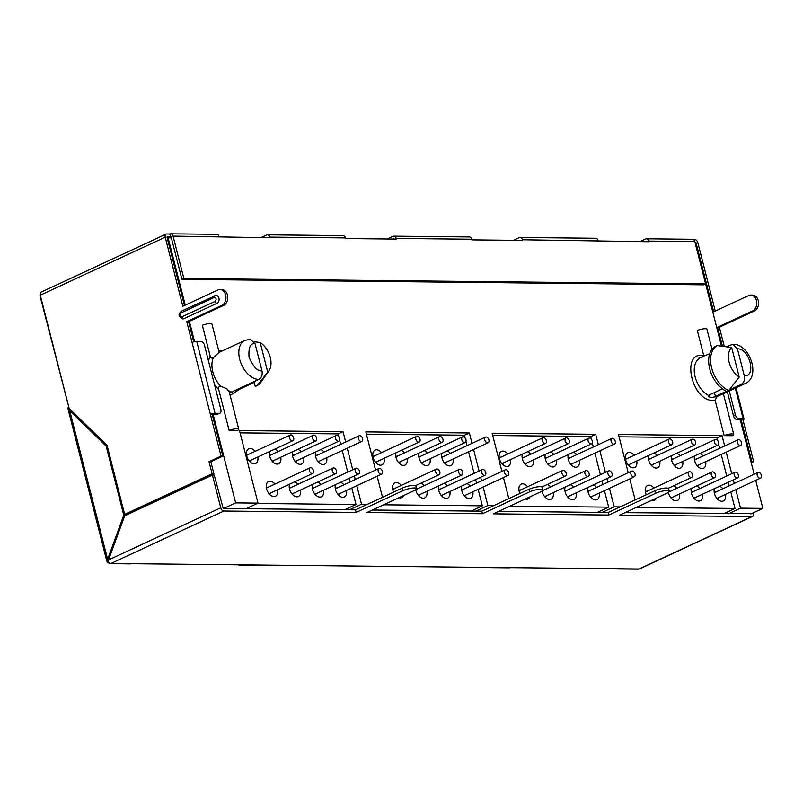 <?xml version="1.0" encoding="UTF-8"?>
<svg xmlns="http://www.w3.org/2000/svg" width="803" height="803" viewBox="0 0 803 803"><rect width="100%" height="100%" fill="white"/><g stroke="black" fill="none" stroke-linecap="round" stroke-linejoin="round"><path stroke-width="1.2" d="M218.667 350.439L222.301 350.881M240.127 388.933L230.12 395.367M258.807 379.417A21.069 13.199 65.1 0 1 240.599 362.253A21.069 13.199 65.1 0 1 244.855 340.402L250.365 339.237L255.093 343.804L261.969 370.765C262.681 374.8 261.627 377.681 258.807 379.417L233.091 391.362L231.937 392.737M229.507 392.958A2.72 1.967 97.7 0 1 230.612 391.824A21.069 13.199 -114.9 0 0 231.896 391.914A21.069 13.199 -114.9 0 0 232.137 391.914L232.137 391.914C232.047 394.263 233.573 393.811 236.714 390.559L254.22 382.389L255.274 386.514L257.191 385.621L267.73 372.13L260.192 342.56L254.23 341.717M724.135 435.627A6.253 1.395 165.7 0 1 730.298 434.011A6.253 1.395 165.7 0 1 733.741 434.393A6.253 1.395 165.7 0 1 732.386 435.718L724.135 435.627L715.112 400.225L711.94 400.366C691.393 399.703 681.386 352.085 702.525 355.528L703.769 355.719L697.325 330.455A6.253 1.395 -14.3 0 1 703.488 328.839A6.253 1.395 -14.3 0 1 706.931 329.22L712.04 349.275M722.419 388.843L709.601 394.795L708.597 396.752L712.442 397.696L726.434 391.292M702.013 357.275L698.771 358.208L709.722 353.691M715.112 400.225L717.019 396.562A21.069 13.199 -114.9 0 1 714.228 396.963A21.069 13.199 -114.9 0 1 713.987 396.953M228.885 391.462L226.938 388.813L220.705 386.193A21.069 13.199 -114.9 0 1 213.417 357.626L218.958 352.507M229.146 430.458L237.387 430.538A6.253 1.395 165.7 0 0 238.752 429.224A6.253 1.395 165.7 0 0 237.106 428.712A6.253 1.395 165.7 0 0 229.146 430.458L218.747 389.666C218.145 387.518 218.797 386.363 220.705 386.193M729.054 390.077L741.139 384.466A21.069 13.199 65.1 0 0 744.943 383.673C761.304 377.259 749.811 343.343 732.697 344.276L726.474 346.745M744.943 383.673L717.019 396.562M739.212 377.059L731.674 347.488A17.646 11.061 65.1 0 0 729.134 362.203A17.646 11.061 65.1 0 0 739.212 377.059L728.682 390.549L726.755 391.442A25.154 15.759 -114.9 0 1 709.722 368.848A25.154 15.759 -114.9 0 1 715.302 346.494L717.22 345.601A25.154 15.759 65.1 0 0 711.649 367.955A25.154 15.759 65.1 0 0 728.682 390.549M731.674 347.488L717.22 345.601M737.435 348.843L744.301 375.814C756.767 376.778 749.47 348.141 737.435 348.843L732.697 344.286M744.301 375.814C745.013 379.839 743.959 382.73 741.139 384.466M213.417 357.626C211.721 358.6 210.627 358.028 210.145 355.93L202.336 325.285A6.253 1.395 -14.3 0 1 208.489 323.659A6.253 1.395 -14.3 0 1 211.942 324.051L219.149 352.336M218.747 389.666L214.542 384.717M208.449 360.818L210.145 355.93M257.191 385.621A25.154 15.759 65.1 0 0 260.875 382.268L268.945 370.745A17.646 11.061 65.1 0 0 260.192 342.56M267.73 372.13A17.646 11.061 65.1 0 0 268.945 370.745M338.033 433.971L343.042 431.653L345.691 442.021M245.989 508.7L258.004 503.12L239.505 430.569L343.042 431.653M464.365 435.296L469.374 432.968L472.013 443.336M375.563 470.076L365.827 431.884L469.374 432.968M590.687 436.611L595.696 434.293L598.335 444.661M501.895 471.391L492.159 433.208L595.696 434.293M717.009 437.936L722.017 435.607L724.667 445.976M628.217 472.716L618.481 434.523L722.017 435.607M347.257 448.184L352.758 469.765M354.334 475.928L355.247 479.511M356.813 485.674L361.541 504.204L349.526 509.785M382.509 497.298L377.139 476.239M473.589 449.509L479.08 471.08M480.656 477.243L481.569 480.836M483.145 486.999L487.863 505.529L475.848 511.099M508.831 498.623L503.461 477.564M599.911 450.824L605.412 472.405M606.978 478.568L607.891 482.151M609.467 488.324L614.185 506.844L602.18 512.424M635.153 499.938L629.793 478.879M726.233 452.149L731.734 473.72M733.31 479.883L734.223 483.476M735.789 489.639L740.517 508.169L728.502 513.749M213.056 414.187L235.66 502.889L223.656 508.47M171.35 237.869L168.108 237.829L185.252 305.13M189.378 321.31L194.567 341.656M168.108 237.829L167.295 238.21M721.485 346.113L695.268 243.339M235.66 502.889L258.004 503.12M740.517 508.169L762.85 508.399L750.835 513.98M614.185 506.844L620.157 506.904M487.863 505.529L493.835 505.589M361.541 504.204L367.503 504.264M762.85 508.399L755.713 480.395M754.137 474.222L740.236 419.688M381.054 474.272A3.132 1.957 65.1 0 0 381.626 474.161A3.132 1.957 65.1 0 0 382.258 470.919A3.132 1.957 65.1 0 0 379.548 468.37A3.132 1.957 65.1 0 0 378.986 468.49A3.132 1.957 65.1 0 0 378.354 471.732A3.132 1.957 65.1 0 0 381.054 474.272M361.26 441.54A3.132 1.957 65.1 0 0 361.822 441.419A3.132 1.957 65.1 0 0 362.454 438.177A3.132 1.957 65.1 0 0 359.754 435.627A3.132 1.957 65.1 0 0 359.192 435.748A3.132 1.957 65.1 0 0 358.56 438.99A3.132 1.957 65.1 0 0 361.26 441.54M358.088 474.031A3.132 1.957 65.1 0 0 358.65 473.921A3.132 1.957 65.1 0 0 359.282 470.678A3.132 1.957 65.1 0 0 356.582 468.129A3.132 1.957 65.1 0 0 356.02 468.249A3.132 1.957 65.1 0 0 355.388 471.491A3.132 1.957 65.1 0 0 358.088 474.031M338.294 441.299A3.132 1.957 65.1 0 0 338.856 441.178A3.132 1.957 65.1 0 0 339.488 437.936A3.132 1.957 65.1 0 0 336.788 435.387A3.132 1.957 65.1 0 0 336.226 435.507A3.132 1.957 65.1 0 0 335.594 438.749A3.132 1.957 65.1 0 0 338.294 441.299M335.122 473.8A3.132 1.957 65.1 0 0 335.684 473.68A3.132 1.957 65.1 0 0 336.316 470.438A3.132 1.957 65.1 0 0 333.616 467.888A3.132 1.957 65.1 0 0 333.054 468.008A3.132 1.957 65.1 0 0 332.422 471.251A3.132 1.957 65.1 0 0 335.122 473.8M315.328 441.058A3.132 1.957 65.1 0 0 315.89 440.937A3.132 1.957 65.1 0 0 316.523 437.695A3.132 1.957 65.1 0 0 313.822 435.146A3.132 1.957 65.1 0 0 313.25 435.266A3.132 1.957 65.1 0 0 312.618 438.508A3.132 1.957 65.1 0 0 315.328 441.058M312.156 473.559A3.132 1.957 65.1 0 0 312.718 473.439A3.132 1.957 65.1 0 0 313.351 470.197A3.132 1.957 65.1 0 0 310.651 467.647A3.132 1.957 65.1 0 0 310.088 467.768A3.132 1.957 65.1 0 0 309.456 471.01A3.132 1.957 65.1 0 0 312.156 473.559M292.352 440.817A3.132 1.957 65.1 0 0 292.914 440.696A3.132 1.957 65.1 0 0 293.547 437.454A3.132 1.957 65.1 0 0 290.847 434.915A3.132 1.957 65.1 0 0 290.284 435.025A3.132 1.957 65.1 0 0 289.652 438.267A3.132 1.957 65.1 0 0 292.352 440.817M277.597 489.75A8.16 5.109 -114.9 0 1 273.964 496.605A8.16 5.109 -114.9 0 1 270.32 495.029A8.16 5.109 -114.9 0 1 266.225 486.227A8.16 5.109 -114.9 0 1 270.039 481.198A8.16 5.109 -114.9 0 1 274.967 484.079M270.711 492.952A3.403 2.128 -114.9 0 1 269.457 493.674A3.403 2.128 -114.9 0 1 268.925 493.584M266.435 488.234A3.403 2.128 -114.9 0 1 267.821 487.25A3.403 2.128 -114.9 0 1 268.072 487.27M300.563 489.991A8.16 5.109 -114.9 0 1 298.937 496.224A8.16 5.109 -114.9 0 1 293.286 495.27A8.16 5.109 -114.9 0 1 289.542 489.087A8.16 5.109 -114.9 0 1 289.2 486.467A8.16 5.109 -114.9 0 1 289.532 484.209M293.677 493.183A3.403 2.128 -114.9 0 1 291.89 493.825M323.529 490.231A8.16 5.109 -114.9 0 1 321.913 496.465A8.16 5.109 -114.9 0 1 316.252 495.511A8.16 5.109 -114.9 0 1 312.508 489.328A8.16 5.109 -114.9 0 1 312.166 486.708A8.16 5.109 -114.9 0 1 312.497 484.45M316.643 493.423A3.403 2.128 -114.9 0 1 314.856 494.066M346.505 490.472A8.16 5.109 -114.9 0 1 342.871 497.328A8.16 5.109 -114.9 0 1 339.217 495.752A8.16 5.109 -114.9 0 1 335.132 486.949A8.16 5.109 -114.9 0 1 335.463 484.691M339.619 493.664A3.403 2.128 -114.9 0 1 338.354 494.397A3.403 2.128 -114.9 0 1 337.822 494.307M335.343 488.947A3.403 2.128 -114.9 0 1 336.718 487.973A3.403 2.128 -114.9 0 1 336.979 487.993M326.701 457.73A8.16 5.109 -114.9 0 1 323.067 464.586A8.16 5.109 -114.9 0 1 319.423 463.01A8.16 5.109 -114.9 0 1 315.338 454.217A8.16 5.109 -114.9 0 1 315.669 451.948M319.815 460.932A3.403 2.128 -114.9 0 1 318.56 461.655A3.403 2.128 -114.9 0 1 318.028 461.564M315.539 456.214A3.403 2.128 -114.9 0 1 316.924 455.231A3.403 2.128 -114.9 0 1 317.185 455.261M303.735 457.489A8.16 5.109 -114.9 0 1 302.109 463.722A8.16 5.109 -114.9 0 1 296.458 462.769A8.16 5.109 -114.9 0 1 292.714 456.586A8.16 5.109 -114.9 0 1 292.362 453.976A8.16 5.109 -114.9 0 1 292.693 451.708M296.849 460.691A3.403 2.128 -114.9 0 1 295.062 461.323M280.769 457.248A8.16 5.109 -114.9 0 1 277.135 464.104A8.16 5.109 -114.9 0 1 273.482 462.528A8.16 5.109 -114.9 0 1 269.396 453.735A8.16 5.109 -114.9 0 1 269.728 451.467M273.883 460.45A3.403 2.128 -114.9 0 1 272.618 461.173A3.403 2.128 -114.9 0 1 272.087 461.083M269.607 455.733A3.403 2.128 -114.9 0 1 270.982 454.749A3.403 2.128 -114.9 0 1 271.243 454.779M257.803 457.007A8.16 5.109 -114.9 0 1 254.16 463.863A8.16 5.109 -114.9 0 1 250.516 462.297A8.16 5.109 -114.9 0 1 246.431 453.494A8.16 5.109 -114.9 0 1 250.235 448.455A8.16 5.109 -114.9 0 1 255.163 451.336M250.907 460.209A3.403 2.128 -114.9 0 1 249.653 460.932A3.403 2.128 -114.9 0 1 249.121 460.842M246.631 455.492A3.403 2.128 -114.9 0 1 248.017 454.518A3.403 2.128 -114.9 0 1 248.278 454.538M267.881 487.511A3.132 1.957 65.1 0 0 267.319 487.622A3.132 1.957 65.1 0 0 266.526 488.656M268.654 493.243A3.132 1.957 65.1 0 0 269.386 493.413A3.132 1.957 65.1 0 0 269.949 493.303L312.718 473.439M290.847 487.752A3.132 1.957 65.1 0 0 290.284 487.863A3.132 1.957 65.1 0 0 289.492 488.886M291.63 493.484A3.132 1.957 65.1 0 0 292.352 493.654A3.132 1.957 65.1 0 0 292.924 493.534L335.684 473.68M313.822 487.993A3.132 1.957 65.1 0 0 313.25 488.104A3.132 1.957 65.1 0 0 312.457 489.127M314.595 493.725A3.132 1.957 65.1 0 0 315.328 493.895A3.132 1.957 65.1 0 0 315.89 493.775L358.65 473.921M336.788 488.224A3.132 1.957 65.1 0 0 336.226 488.344A3.132 1.957 65.1 0 0 335.433 489.368M337.561 493.965A3.132 1.957 65.1 0 0 338.294 494.136A3.132 1.957 65.1 0 0 338.856 494.016L381.626 474.161M316.984 455.492A3.132 1.957 65.1 0 0 316.422 455.612A3.132 1.957 65.1 0 0 315.629 456.636M317.767 461.223A3.132 1.957 65.1 0 0 318.49 461.394A3.132 1.957 65.1 0 0 319.062 461.283L361.822 441.419M294.018 455.251A3.132 1.957 65.1 0 0 293.456 455.371A3.132 1.957 65.1 0 0 292.663 456.395M294.791 460.982A3.132 1.957 65.1 0 0 295.524 461.153A3.132 1.957 65.1 0 0 296.086 461.042L338.856 441.178M271.053 455.01A3.132 1.957 65.1 0 0 270.491 455.13A3.132 1.957 65.1 0 0 269.698 456.154M271.826 460.741A3.132 1.957 65.1 0 0 272.558 460.922A3.132 1.957 65.1 0 0 273.12 460.802L315.89 440.937M248.087 454.769A3.132 1.957 65.1 0 0 247.515 454.889A3.132 1.957 65.1 0 0 246.732 455.913M248.86 460.5A3.132 1.957 65.1 0 0 249.592 460.681A3.132 1.957 65.1 0 0 250.155 460.561L292.914 440.696M292.573 455.974A3.403 2.128 -114.9 0 1 294.209 455.02M312.367 488.706A3.403 2.128 -114.9 0 1 314.013 487.752M289.401 488.475A3.403 2.128 -114.9 0 1 291.047 487.511M338.685 436.501L338.013 433.881L240.087 432.857M274.907 449.068A8.16 5.109 -114.9 0 1 278.129 451.577M297.873 449.299A8.16 5.109 -114.9 0 1 301.105 451.818M320.849 449.539A8.16 5.109 -114.9 0 1 324.071 452.059M340.643 482.282A8.16 5.109 -114.9 0 1 343.865 484.791M317.677 482.041A8.16 5.109 -114.9 0 1 320.899 484.56M294.711 481.8A8.16 5.109 -114.9 0 1 297.933 484.319M257.241 503.471L356.02 504.505L351.814 488.003M350.238 481.84L349.325 478.247M347.749 472.084L342.249 450.513M340.683 444.34L339.629 440.215M344.758 509.734L356.02 504.505M403.628 495.511A8.16 5.109 -114.9 0 1 400.285 497.93A8.16 5.109 -114.9 0 1 398.94 497.689M393.59 492.159A8.16 5.109 -114.9 0 1 392.557 487.551A8.16 5.109 -114.9 0 1 396.361 482.513A8.16 5.109 -114.9 0 1 401.289 485.393M392.757 489.549A3.403 2.128 -114.9 0 1 394.143 488.575A3.403 2.128 -114.9 0 1 394.403 488.595M426.895 491.306A8.16 5.109 -114.9 0 1 425.269 497.539A8.16 5.109 -114.9 0 1 419.608 496.595A8.16 5.109 -114.9 0 1 415.864 490.402A8.16 5.109 -114.9 0 1 415.723 489.75M419.999 494.507A3.403 2.128 -114.9 0 1 418.212 495.14M449.861 491.546A8.16 5.109 -114.9 0 1 448.235 497.78A8.16 5.109 -114.9 0 1 442.573 496.836A8.16 5.109 -114.9 0 1 438.839 490.643A8.16 5.109 -114.9 0 1 438.488 488.033A8.16 5.109 -114.9 0 1 438.819 485.765M442.975 494.748A3.403 2.128 -114.9 0 1 441.178 495.381M472.826 491.787A8.16 5.109 -114.9 0 1 469.193 498.643A8.16 5.109 -114.9 0 1 465.549 497.067A8.16 5.109 -114.9 0 1 461.454 488.274A8.16 5.109 -114.9 0 1 461.785 486.006M465.941 494.989A3.403 2.128 -114.9 0 1 464.686 495.712A3.403 2.128 -114.9 0 1 464.154 495.622M461.665 490.272A3.403 2.128 -114.9 0 1 463.05 489.288A3.403 2.128 -114.9 0 1 463.301 489.318M453.033 459.055A8.16 5.109 -114.9 0 1 449.399 465.911A8.16 5.109 -114.9 0 1 445.745 464.335A8.16 5.109 -114.9 0 1 441.66 455.532A8.16 5.109 -114.9 0 1 441.991 453.273M446.137 462.247A3.403 2.128 -114.9 0 1 444.882 462.98A3.403 2.128 -114.9 0 1 444.35 462.889M441.861 457.529A3.403 2.128 -114.9 0 1 443.246 456.556A3.403 2.128 -114.9 0 1 443.507 456.576M430.057 458.814A8.16 5.109 -114.9 0 1 428.431 465.047A8.16 5.109 -114.9 0 1 422.779 464.094A8.16 5.109 -114.9 0 1 419.036 457.911A8.16 5.109 -114.9 0 1 418.694 455.291A8.16 5.109 -114.9 0 1 419.025 453.033M423.171 462.006A3.403 2.128 -114.9 0 1 421.384 462.648M407.091 458.573A8.16 5.109 -114.9 0 1 403.457 465.429A8.16 5.109 -114.9 0 1 399.814 463.853A8.16 5.109 -114.9 0 1 395.728 455.05A8.16 5.109 -114.9 0 1 396.05 452.792M400.205 461.765A3.403 2.128 -114.9 0 1 398.95 462.498A3.403 2.128 -114.9 0 1 398.418 462.408M395.929 457.058A3.403 2.128 -114.9 0 1 397.314 456.074A3.403 2.128 -114.9 0 1 397.565 456.094M384.125 458.332A8.16 5.109 -114.9 0 1 380.492 465.188A8.16 5.109 -114.9 0 1 376.838 463.612A8.16 5.109 -114.9 0 1 372.753 454.809A8.16 5.109 -114.9 0 1 376.557 449.78A8.16 5.109 -114.9 0 1 381.485 452.661M377.239 461.524A3.403 2.128 -114.9 0 1 375.985 462.257A3.403 2.128 -114.9 0 1 375.443 462.167M372.963 456.817A3.403 2.128 -114.9 0 1 374.349 455.833A3.403 2.128 -114.9 0 1 374.599 455.853M394.203 488.826A3.132 1.957 65.1 0 0 393.641 488.947A3.132 1.957 65.1 0 0 392.848 489.971M417.179 489.067A3.132 1.957 65.1 0 0 416.616 489.188A3.132 1.957 65.1 0 0 415.824 490.211M417.951 494.799A3.132 1.957 65.1 0 0 418.684 494.979A3.132 1.957 65.1 0 0 419.246 494.859L462.016 474.995A3.132 1.957 65.1 0 0 462.638 471.752A3.132 1.957 65.1 0 0 459.938 469.213A3.132 1.957 65.1 0 0 459.376 469.323A3.132 1.957 65.1 0 0 458.744 472.565A3.132 1.957 65.1 0 0 461.444 475.115A3.132 1.957 65.1 0 0 462.016 474.995M440.144 489.308A3.132 1.957 65.1 0 0 439.582 489.428A3.132 1.957 65.1 0 0 438.789 490.452M440.917 495.039A3.132 1.957 65.1 0 0 441.65 495.22A3.132 1.957 65.1 0 0 442.212 495.1L484.982 475.235A3.132 1.957 65.1 0 0 485.614 471.993A3.132 1.957 65.1 0 0 482.914 469.454A3.132 1.957 65.1 0 0 482.342 469.564A3.132 1.957 65.1 0 0 481.71 472.806A3.132 1.957 65.1 0 0 484.42 475.356A3.132 1.957 65.1 0 0 484.982 475.235M463.11 489.549A3.132 1.957 65.1 0 0 462.548 489.669A3.132 1.957 65.1 0 0 461.755 490.693M463.893 495.28A3.132 1.957 65.1 0 0 464.616 495.461A3.132 1.957 65.1 0 0 465.178 495.341L507.948 475.476A3.132 1.957 65.1 0 0 508.58 472.234A3.132 1.957 65.1 0 0 505.88 469.685A3.132 1.957 65.1 0 0 505.318 469.805A3.132 1.957 65.1 0 0 504.685 473.047A3.132 1.957 65.1 0 0 507.386 475.597A3.132 1.957 65.1 0 0 507.948 475.476M443.316 456.807A3.132 1.957 65.1 0 0 442.754 456.927A3.132 1.957 65.1 0 0 441.961 457.951M444.089 462.548A3.132 1.957 65.1 0 0 444.822 462.719A3.132 1.957 65.1 0 0 445.384 462.598L488.154 442.744A3.132 1.957 65.1 0 0 488.786 439.502A3.132 1.957 65.1 0 0 486.076 436.952A3.132 1.957 65.1 0 0 485.514 437.073A3.132 1.957 65.1 0 0 484.882 440.315A3.132 1.957 65.1 0 0 487.582 442.854A3.132 1.957 65.1 0 0 488.154 442.744M420.35 456.576A3.132 1.957 65.1 0 0 419.778 456.686A3.132 1.957 65.1 0 0 418.985 457.71M421.123 462.307A3.132 1.957 65.1 0 0 421.856 462.478A3.132 1.957 65.1 0 0 422.418 462.357L465.178 442.503A3.132 1.957 65.1 0 0 465.81 439.261A3.132 1.957 65.1 0 0 463.11 436.712A3.132 1.957 65.1 0 0 462.548 436.832A3.132 1.957 65.1 0 0 461.916 440.074A3.132 1.957 65.1 0 0 464.616 442.614A3.132 1.957 65.1 0 0 465.178 442.503M397.375 456.335A3.132 1.957 65.1 0 0 396.812 456.445A3.132 1.957 65.1 0 0 396.02 457.469M398.158 462.066A3.132 1.957 65.1 0 0 398.88 462.237A3.132 1.957 65.1 0 0 399.442 462.116L442.212 442.262A3.132 1.957 65.1 0 0 442.844 439.02A3.132 1.957 65.1 0 0 440.144 436.471A3.132 1.957 65.1 0 0 439.582 436.591A3.132 1.957 65.1 0 0 438.95 439.833A3.132 1.957 65.1 0 0 441.65 442.373A3.132 1.957 65.1 0 0 442.212 442.262M374.409 456.094A3.132 1.957 65.1 0 0 373.847 456.204A3.132 1.957 65.1 0 0 373.054 457.228M375.182 461.825A3.132 1.957 65.1 0 0 375.914 461.996A3.132 1.957 65.1 0 0 376.477 461.876L419.246 442.021A3.132 1.957 65.1 0 0 419.879 438.779A3.132 1.957 65.1 0 0 417.179 436.23A3.132 1.957 65.1 0 0 416.606 436.35A3.132 1.957 65.1 0 0 415.974 439.592A3.132 1.957 65.1 0 0 418.684 442.142A3.132 1.957 65.1 0 0 419.246 442.021M418.895 457.288A3.403 2.128 -114.9 0 1 420.541 456.335M438.699 490.031A3.403 2.128 -114.9 0 1 440.335 489.077M416.526 488.927A3.403 2.128 -114.9 0 1 417.369 488.836M465.007 437.826L464.335 435.196L366.419 434.172M401.239 450.383A8.16 5.109 -114.9 0 1 404.461 452.902M424.205 450.624A8.16 5.109 -114.9 0 1 427.427 453.143M447.171 450.864A8.16 5.109 -114.9 0 1 450.393 453.374M466.975 483.607A8.16 5.109 -114.9 0 1 470.197 486.116M443.999 483.366A8.16 5.109 -114.9 0 1 447.221 485.875M421.033 483.125A8.16 5.109 -114.9 0 1 424.255 485.634M383.643 504.796L482.342 505.83L478.136 489.328M476.56 483.155L475.647 479.572M474.081 473.409L468.581 451.828M467.005 445.665L465.951 441.54M471.09 511.049L482.342 505.83M529.96 496.836A8.16 5.109 -114.9 0 1 526.617 499.245A8.16 5.109 -114.9 0 1 525.272 499.014M519.912 493.474A8.16 5.109 -114.9 0 1 518.879 488.876A8.16 5.109 -114.9 0 1 522.683 483.838A8.16 5.109 -114.9 0 1 527.611 486.718M519.089 490.874A3.403 2.128 -114.9 0 1 520.464 489.89A3.403 2.128 -114.9 0 1 520.725 489.92M553.217 492.63A8.16 5.109 -114.9 0 1 551.591 498.864A8.16 5.109 -114.9 0 1 545.93 497.91A8.16 5.109 -114.9 0 1 542.196 491.727A8.16 5.109 -114.9 0 1 542.045 491.075M546.331 495.832A3.403 2.128 -114.9 0 1 544.534 496.465M576.183 492.871A8.16 5.109 -114.9 0 1 574.557 499.105A8.16 5.109 -114.9 0 1 568.905 498.151A8.16 5.109 -114.9 0 1 565.161 491.968A8.16 5.109 -114.9 0 1 564.82 489.348A8.16 5.109 -114.9 0 1 565.141 487.09M569.297 496.063A3.403 2.128 -114.9 0 1 567.51 496.706M599.148 493.112A8.16 5.109 -114.9 0 1 595.515 499.968A8.16 5.109 -114.9 0 1 591.871 498.392A8.16 5.109 -114.9 0 1 587.786 489.589A8.16 5.109 -114.9 0 1 588.117 487.331M592.263 496.304A3.403 2.128 -114.9 0 1 591.008 497.037A3.403 2.128 -114.9 0 1 590.476 496.947M587.987 491.597A3.403 2.128 -114.9 0 1 589.372 490.613A3.403 2.128 -114.9 0 1 589.633 490.633M579.354 460.37A8.16 5.109 -114.9 0 1 575.721 467.226A8.16 5.109 -114.9 0 1 572.077 465.65A8.16 5.109 -114.9 0 1 567.982 456.857A8.16 5.109 -114.9 0 1 568.313 454.588M572.469 463.572A3.403 2.128 -114.9 0 1 571.214 464.295A3.403 2.128 -114.9 0 1 570.682 464.204M568.193 458.854A3.403 2.128 -114.9 0 1 569.578 457.871A3.403 2.128 -114.9 0 1 569.829 457.901M556.389 460.129A8.16 5.109 -114.9 0 1 554.763 466.362A8.16 5.109 -114.9 0 1 549.101 465.409A8.16 5.109 -114.9 0 1 545.357 459.226A8.16 5.109 -114.9 0 1 545.016 456.616A8.16 5.109 -114.9 0 1 545.347 454.347M549.503 463.331A3.403 2.128 -114.9 0 1 547.706 463.963M533.423 459.888A8.16 5.109 -114.9 0 1 529.779 466.744A8.16 5.109 -114.9 0 1 526.136 465.178A8.16 5.109 -114.9 0 1 522.05 456.375A8.16 5.109 -114.9 0 1 522.382 454.107M526.527 463.09A3.403 2.128 -114.9 0 1 525.272 463.813A3.403 2.128 -114.9 0 1 524.74 463.722M522.251 458.372A3.403 2.128 -114.9 0 1 523.636 457.399A3.403 2.128 -114.9 0 1 523.897 457.419M510.447 459.647A8.16 5.109 -114.9 0 1 506.813 466.513A8.16 5.109 -114.9 0 1 503.17 464.937A8.16 5.109 -114.9 0 1 499.085 456.134A8.16 5.109 -114.9 0 1 502.889 451.095A8.16 5.109 -114.9 0 1 507.817 453.976M503.561 462.849A3.403 2.128 -114.9 0 1 502.307 463.572A3.403 2.128 -114.9 0 1 501.775 463.492M499.285 458.132A3.403 2.128 -114.9 0 1 500.67 457.158A3.403 2.128 -114.9 0 1 500.931 457.178M520.535 490.151A3.132 1.957 65.1 0 0 519.973 490.272A3.132 1.957 65.1 0 0 519.18 491.295M543.501 490.392A3.132 1.957 65.1 0 0 542.938 490.503A3.132 1.957 65.1 0 0 542.145 491.536M544.273 496.124A3.132 1.957 65.1 0 0 545.006 496.294A3.132 1.957 65.1 0 0 545.568 496.184L588.338 476.32A3.132 1.957 65.1 0 0 588.97 473.077A3.132 1.957 65.1 0 0 586.27 470.528A3.132 1.957 65.1 0 0 585.698 470.648A3.132 1.957 65.1 0 0 585.076 473.89A3.132 1.957 65.1 0 0 587.776 476.44A3.132 1.957 65.1 0 0 588.338 476.32M566.466 490.633A3.132 1.957 65.1 0 0 565.904 490.743A3.132 1.957 65.1 0 0 565.111 491.767M567.249 496.364A3.132 1.957 65.1 0 0 567.972 496.535A3.132 1.957 65.1 0 0 568.544 496.415L611.304 476.56A3.132 1.957 65.1 0 0 611.936 473.318A3.132 1.957 65.1 0 0 609.236 470.769A3.132 1.957 65.1 0 0 608.674 470.889A3.132 1.957 65.1 0 0 608.042 474.131A3.132 1.957 65.1 0 0 610.742 476.681A3.132 1.957 65.1 0 0 611.304 476.56M589.442 490.874A3.132 1.957 65.1 0 0 588.87 490.984A3.132 1.957 65.1 0 0 588.077 492.008M590.215 496.605A3.132 1.957 65.1 0 0 590.948 496.776A3.132 1.957 65.1 0 0 591.51 496.655L634.27 476.801A3.132 1.957 65.1 0 0 634.902 473.559A3.132 1.957 65.1 0 0 632.202 471.01A3.132 1.957 65.1 0 0 631.64 471.13A3.132 1.957 65.1 0 0 631.007 474.372A3.132 1.957 65.1 0 0 633.708 476.922A3.132 1.957 65.1 0 0 634.27 476.801M569.638 458.132A3.132 1.957 65.1 0 0 569.076 458.252A3.132 1.957 65.1 0 0 568.283 459.276M570.411 463.863A3.132 1.957 65.1 0 0 571.144 464.044A3.132 1.957 65.1 0 0 571.706 463.923L614.476 444.059A3.132 1.957 65.1 0 0 615.108 440.817A3.132 1.957 65.1 0 0 612.408 438.267A3.132 1.957 65.1 0 0 611.836 438.388A3.132 1.957 65.1 0 0 611.213 441.63A3.132 1.957 65.1 0 0 613.914 444.179A3.132 1.957 65.1 0 0 614.476 444.059M546.672 457.891A3.132 1.957 65.1 0 0 546.11 458.011A3.132 1.957 65.1 0 0 545.317 459.035M547.445 463.622A3.132 1.957 65.1 0 0 548.178 463.803A3.132 1.957 65.1 0 0 548.74 463.682L591.51 443.818A3.132 1.957 65.1 0 0 592.142 440.576A3.132 1.957 65.1 0 0 589.432 438.026A3.132 1.957 65.1 0 0 588.87 438.147A3.132 1.957 65.1 0 0 588.238 441.389A3.132 1.957 65.1 0 0 590.938 443.939A3.132 1.957 65.1 0 0 591.51 443.818M523.707 457.65A3.132 1.957 65.1 0 0 523.134 457.77A3.132 1.957 65.1 0 0 522.341 458.794M524.479 463.381A3.132 1.957 65.1 0 0 525.212 463.562A3.132 1.957 65.1 0 0 525.774 463.441L568.534 443.577A3.132 1.957 65.1 0 0 569.166 440.335A3.132 1.957 65.1 0 0 566.466 437.796A3.132 1.957 65.1 0 0 565.904 437.906A3.132 1.957 65.1 0 0 565.272 441.148A3.132 1.957 65.1 0 0 567.972 443.698A3.132 1.957 65.1 0 0 568.534 443.577M500.731 457.409A3.132 1.957 65.1 0 0 500.169 457.529A3.132 1.957 65.1 0 0 499.376 458.553M501.514 463.15A3.132 1.957 65.1 0 0 502.236 463.321A3.132 1.957 65.1 0 0 502.808 463.201L545.568 443.336A3.132 1.957 65.1 0 0 546.201 440.094A3.132 1.957 65.1 0 0 543.501 437.555A3.132 1.957 65.1 0 0 542.938 437.665A3.132 1.957 65.1 0 0 542.306 440.907A3.132 1.957 65.1 0 0 545.006 443.457A3.132 1.957 65.1 0 0 545.568 443.336M545.227 458.613A3.403 2.128 -114.9 0 1 546.863 457.66M565.021 491.356A3.403 2.128 -114.9 0 1 566.667 490.392M542.848 490.252A3.403 2.128 -114.9 0 1 543.691 490.151M591.329 439.141L590.667 436.521L492.741 435.497M527.561 451.708A8.16 5.109 -114.9 0 1 530.783 454.217M550.527 451.948A8.16 5.109 -114.9 0 1 553.749 454.458M573.493 452.189A8.16 5.109 -114.9 0 1 576.725 454.699M593.297 484.922A8.16 5.109 -114.9 0 1 596.519 487.441M570.331 484.681A8.16 5.109 -114.9 0 1 573.553 487.2M547.355 484.44A8.16 5.109 -114.9 0 1 550.587 486.959M509.975 506.121L608.664 507.145L604.458 490.643M602.892 484.48L601.979 480.897M600.403 474.724L594.903 453.153M593.327 446.98L592.283 442.854M597.412 512.374L608.664 507.145M656.282 498.161A8.16 5.109 -114.9 0 1 652.939 500.57A8.16 5.109 -114.9 0 1 651.594 500.329M646.244 494.799A8.16 5.109 -114.9 0 1 645.2 490.191A8.16 5.109 -114.9 0 1 649.015 485.153A8.16 5.109 -114.9 0 1 653.943 488.033M645.411 492.189A3.403 2.128 -114.9 0 1 646.796 491.215A3.403 2.128 -114.9 0 1 647.047 491.235M679.539 493.945A8.16 5.109 -114.9 0 1 677.913 500.189A8.16 5.109 -114.9 0 1 672.262 499.235A8.16 5.109 -114.9 0 1 668.518 493.042A8.16 5.109 -114.9 0 1 668.367 492.39M672.653 497.147A3.403 2.128 -114.9 0 1 670.866 497.79M702.515 494.186A8.16 5.109 -114.9 0 1 700.889 500.42A8.16 5.109 -114.9 0 1 695.227 499.476A8.16 5.109 -114.9 0 1 691.483 493.283A8.16 5.109 -114.9 0 1 691.142 490.673A8.16 5.109 -114.9 0 1 691.473 488.405M695.619 497.388A3.403 2.128 -114.9 0 1 693.832 498.031M725.48 494.427A8.16 5.109 -114.9 0 1 721.847 501.283A8.16 5.109 -114.9 0 1 718.193 499.717A8.16 5.109 -114.9 0 1 714.108 490.914A8.16 5.109 -114.9 0 1 714.439 488.646M718.595 497.629A3.403 2.128 -114.9 0 1 717.33 498.352A3.403 2.128 -114.9 0 1 716.798 498.261M714.319 492.912A3.403 2.128 -114.9 0 1 715.694 491.938A3.403 2.128 -114.9 0 1 715.955 491.958M705.676 461.695A8.16 5.109 -114.9 0 1 702.043 468.55A8.16 5.109 -114.9 0 1 698.399 466.975A8.16 5.109 -114.9 0 1 694.314 458.172A8.16 5.109 -114.9 0 1 694.645 455.913M698.791 464.887A3.403 2.128 -114.9 0 1 697.536 465.62A3.403 2.128 -114.9 0 1 697.004 465.529M694.515 460.169A3.403 2.128 -114.9 0 1 695.9 459.196A3.403 2.128 -114.9 0 1 696.161 459.216M682.711 461.454A8.16 5.109 -114.9 0 1 681.085 467.687A8.16 5.109 -114.9 0 1 675.433 466.734A8.16 5.109 -114.9 0 1 671.689 460.551A8.16 5.109 -114.9 0 1 671.338 457.931A8.16 5.109 -114.9 0 1 671.669 455.672M675.825 464.646A3.403 2.128 -114.9 0 1 674.038 465.288M659.745 461.213A8.16 5.109 -114.9 0 1 656.111 468.069A8.16 5.109 -114.9 0 1 652.458 466.493A8.16 5.109 -114.9 0 1 648.372 457.69A8.16 5.109 -114.9 0 1 648.704 455.431M652.859 464.415A3.403 2.128 -114.9 0 1 651.604 465.138A3.403 2.128 -114.9 0 1 651.062 465.047M648.583 459.697A3.403 2.128 -114.9 0 1 649.958 458.714A3.403 2.128 -114.9 0 1 650.219 458.734M636.779 460.972A8.16 5.109 -114.9 0 1 633.145 467.828A8.16 5.109 -114.9 0 1 629.492 466.252A8.16 5.109 -114.9 0 1 625.407 457.459A8.16 5.109 -114.9 0 1 629.211 452.42A8.16 5.109 -114.9 0 1 634.139 455.301M629.883 464.174A3.403 2.128 -114.9 0 1 628.629 464.897A3.403 2.128 -114.9 0 1 628.097 464.807M625.607 459.457A3.403 2.128 -114.9 0 1 626.992 458.473A3.403 2.128 -114.9 0 1 627.253 458.493M646.857 491.466A3.132 1.957 65.1 0 0 646.295 491.587A3.132 1.957 65.1 0 0 645.502 492.61M669.822 491.707A3.132 1.957 65.1 0 0 669.26 491.827A3.132 1.957 65.1 0 0 668.467 492.851M670.605 497.448A3.132 1.957 65.1 0 0 671.328 497.619A3.132 1.957 65.1 0 0 671.9 497.499L714.66 477.644A3.132 1.957 65.1 0 0 715.292 474.402A3.132 1.957 65.1 0 0 712.592 471.853A3.132 1.957 65.1 0 0 712.03 471.963A3.132 1.957 65.1 0 0 711.398 475.205A3.132 1.957 65.1 0 0 714.098 477.755A3.132 1.957 65.1 0 0 714.66 477.644M692.798 491.948A3.132 1.957 65.1 0 0 692.226 492.068A3.132 1.957 65.1 0 0 691.443 493.092M693.571 497.689A3.132 1.957 65.1 0 0 694.304 497.86A3.132 1.957 65.1 0 0 694.866 497.74L737.626 477.875A3.132 1.957 65.1 0 0 738.258 474.633A3.132 1.957 65.1 0 0 735.558 472.094A3.132 1.957 65.1 0 0 734.996 472.204A3.132 1.957 65.1 0 0 734.364 475.446A3.132 1.957 65.1 0 0 737.064 477.996A3.132 1.957 65.1 0 0 737.626 477.875M715.764 492.189A3.132 1.957 65.1 0 0 715.202 492.309A3.132 1.957 65.1 0 0 714.409 493.333M716.537 497.92A3.132 1.957 65.1 0 0 717.27 498.101A3.132 1.957 65.1 0 0 717.832 497.98L760.602 478.116A3.132 1.957 65.1 0 0 761.234 474.874A3.132 1.957 65.1 0 0 758.534 472.335A3.132 1.957 65.1 0 0 757.962 472.445A3.132 1.957 65.1 0 0 757.329 475.687A3.132 1.957 65.1 0 0 760.039 478.237A3.132 1.957 65.1 0 0 760.602 478.116M695.96 459.457A3.132 1.957 65.1 0 0 695.398 459.567A3.132 1.957 65.1 0 0 694.605 460.591M696.743 465.188A3.132 1.957 65.1 0 0 697.466 465.359A3.132 1.957 65.1 0 0 698.038 465.238L740.798 445.384A3.132 1.957 65.1 0 0 741.43 442.142A3.132 1.957 65.1 0 0 738.73 439.592A3.132 1.957 65.1 0 0 738.168 439.713A3.132 1.957 65.1 0 0 737.535 442.955A3.132 1.957 65.1 0 0 740.236 445.494A3.132 1.957 65.1 0 0 740.798 445.384M672.994 459.216A3.132 1.957 65.1 0 0 672.432 459.326A3.132 1.957 65.1 0 0 671.639 460.35M673.777 464.947A3.132 1.957 65.1 0 0 674.5 465.118A3.132 1.957 65.1 0 0 675.062 464.997L717.832 445.143A3.132 1.957 65.1 0 0 718.464 441.901A3.132 1.957 65.1 0 0 715.764 439.351A3.132 1.957 65.1 0 0 715.202 439.472A3.132 1.957 65.1 0 0 714.57 442.714A3.132 1.957 65.1 0 0 717.27 445.263A3.132 1.957 65.1 0 0 717.832 445.143M650.029 458.975A3.132 1.957 65.1 0 0 649.466 459.085A3.132 1.957 65.1 0 0 648.673 460.119M650.801 464.706A3.132 1.957 65.1 0 0 651.534 464.877A3.132 1.957 65.1 0 0 652.096 464.766L694.866 444.902A3.132 1.957 65.1 0 0 695.498 441.66A3.132 1.957 65.1 0 0 692.798 439.111A3.132 1.957 65.1 0 0 692.226 439.231A3.132 1.957 65.1 0 0 691.594 442.473A3.132 1.957 65.1 0 0 694.304 445.023A3.132 1.957 65.1 0 0 694.866 444.902M627.063 458.734A3.132 1.957 65.1 0 0 626.501 458.854A3.132 1.957 65.1 0 0 625.708 459.878M627.836 464.465A3.132 1.957 65.1 0 0 628.568 464.636A3.132 1.957 65.1 0 0 629.13 464.525L671.9 444.661A3.132 1.957 65.1 0 0 672.523 441.419A3.132 1.957 65.1 0 0 669.822 438.87A3.132 1.957 65.1 0 0 669.26 438.99A3.132 1.957 65.1 0 0 668.628 442.232A3.132 1.957 65.1 0 0 671.328 444.782A3.132 1.957 65.1 0 0 671.9 444.661M671.549 459.938A3.403 2.128 -114.9 0 1 673.185 458.975M691.343 492.671A3.403 2.128 -114.9 0 1 692.989 491.717M669.18 491.566A3.403 2.128 -114.9 0 1 670.023 491.476M717.661 440.466L716.989 437.836L619.063 436.812M653.883 453.022A8.16 5.109 -114.9 0 1 657.105 455.542M676.859 453.263A8.16 5.109 -114.9 0 1 680.081 455.783M699.825 453.504A8.16 5.109 -114.9 0 1 703.047 456.024M719.618 486.247A8.16 5.109 -114.9 0 1 722.841 488.756M696.653 486.006A8.16 5.109 -114.9 0 1 699.875 488.515M673.687 485.765A8.16 5.109 -114.9 0 1 676.909 488.274M636.297 507.436L734.996 508.47L730.79 491.968M729.214 485.795L728.301 482.212M726.725 476.049L721.224 454.468M719.659 448.305L718.605 444.179M723.744 513.699L734.996 508.47M438.478 474.874A3.132 1.957 65.1 0 0 439.04 474.754A3.132 1.957 65.1 0 0 439.673 471.512A3.132 1.957 65.1 0 0 436.973 468.972A3.132 1.957 65.1 0 0 436.41 469.082A3.132 1.957 65.1 0 0 435.778 472.325A3.132 1.957 65.1 0 0 438.478 474.874M564.8 476.199A3.132 1.957 65.1 0 0 565.372 476.079A3.132 1.957 65.1 0 0 566.005 472.837A3.132 1.957 65.1 0 0 563.294 470.287A3.132 1.957 65.1 0 0 562.732 470.407A3.132 1.957 65.1 0 0 562.1 473.65A3.132 1.957 65.1 0 0 564.8 476.199M691.132 477.514A3.132 1.957 65.1 0 0 691.694 477.404A3.132 1.957 65.1 0 0 692.327 474.161A3.132 1.957 65.1 0 0 689.626 471.612A3.132 1.957 65.1 0 0 689.064 471.722A3.132 1.957 65.1 0 0 688.432 474.964A3.132 1.957 65.1 0 0 691.132 477.514M219.962 289.512L221.769 289.532A8.16 6.093 90.6 0 1 227.45 295.012A8.16 6.093 90.6 0 1 223.656 305.391L221.839 305.371A8.16 6.093 -89.4 0 0 225.643 294.992A8.16 6.093 -89.4 0 0 219.962 289.512A8.16 6.093 -89.4 0 0 217.914 289.963L182.833 306.254L165.227 237.166L40.291 295.183L69.168 408.476L107.03 445.253L124.646 514.382L212.102 473.77L209.021 461.695L210.838 461.715L213.909 473.78L212.102 473.77M40.15 294.139A3.403 2.539 -89.4 0 0 40.15 296.317L69.008 407.834M751.608 513.619L625.045 512.665M355.498 509.845L223.204 508.46L214.24 475.065L212.434 475.055L220.775 507.797A3.403 2.128 65.1 0 0 223.856 511.029L356.151 512.414L355.498 509.845L402.584 487.973A8.16 1.817 -14.3 0 1 410.945 485.584A8.16 1.817 -14.3 0 1 415.914 486.016L416.566 488.585A8.16 1.817 165.7 0 0 411.598 488.154A8.16 1.817 165.7 0 0 403.236 490.543L356.151 512.414M617.015 568.765A3.403 2.539 -89.4 0 0 617.868 568.966A3.403 2.539 -89.4 0 0 618.722 568.775L639.027 568.996A3.403 2.128 65.1 0 0 639.64 568.865L638.174 569.176A3.403 2.539 -89.4 0 0 639.027 568.996L751.939 516.55L619.655 515.165L666.741 493.303A8.16 1.817 165.7 0 0 669.22 491.225A8.16 1.817 165.7 0 0 664.252 490.794A8.16 1.817 165.7 0 0 655.89 493.183L608.794 515.054L493.323 513.85L540.419 491.978A8.16 1.817 165.7 0 0 542.898 489.91A8.16 1.817 165.7 0 0 537.92 489.469A8.16 1.817 165.7 0 0 529.568 491.868L528.906 489.298L481.82 511.17L372.391 510.025M528.906 489.298A8.16 1.817 -14.3 0 1 537.267 486.899A8.16 1.817 -14.3 0 1 542.236 487.341L542.898 489.91M655.89 493.183L655.238 490.613L608.142 512.485L498.723 511.34M655.238 490.613A8.16 1.817 -14.3 0 1 663.589 488.224A8.16 1.817 -14.3 0 1 668.568 488.656L669.22 491.225M269.808 237.116A3.403 2.539 -89.4 0 0 267.439 234.827L343.042 235.62A3.403 2.539 90.6 0 1 345.41 237.909L269.808 237.116L269.979 237.758L173.057 236.102A3.403 2.539 -89.4 0 0 170.688 233.824A3.403 2.539 -89.4 0 0 169.834 234.004L170.487 236.574A0.683 0.512 90.6 0 1 171.129 236.995L181.94 279.374L183.857 278.48L173.057 236.102M648.784 241.081A3.403 2.539 -89.4 0 0 646.425 238.792L692.447 239.274A3.403 2.539 90.6 0 1 694.816 241.552L648.784 241.081L648.954 241.723L522.462 239.756A3.403 2.539 -89.4 0 0 520.093 237.477A3.403 2.539 -89.4 0 0 519.24 237.658L513.549 240.298M522.462 239.756L522.623 240.398L471.893 239.866L471.732 239.224L396.14 238.431A3.403 2.539 -89.4 0 0 393.771 236.152A3.403 2.539 -89.4 0 0 392.918 236.343L387.227 238.983M396.14 238.431L396.301 239.073L345.571 238.551L345.41 237.909M751.036 462.036L751.839 461.665L741.139 419.698M751.839 461.665L753.646 461.685L743.006 419.949L737.164 419.658A4.075 2.56 -114.9 0 1 733.47 415.773L727.367 391.834M722.419 346.223L717.571 327.212L719.378 327.233L724.276 346.464M192.068 342.469A3.403 0.763 -14.3 0 1 196.735 341.375L215.063 413.284A3.403 0.763 165.7 0 0 210.396 414.378L221.036 456.114L222.843 456.134L212.203 414.398L210.396 414.378L192.068 342.469L186.768 321.662L188.575 321.682L193.724 341.867M695.408 242.064L696.03 242.707L695.207 243.088M750.765 295.062L752.572 295.072A8.16 6.093 90.6 0 1 758.504 301.908A8.16 6.093 90.6 0 1 754.449 310.942L752.642 310.922A8.16 6.093 -89.4 0 0 756.697 301.888A8.16 6.093 -89.4 0 0 750.765 295.062A8.16 6.093 -89.4 0 0 748.717 295.514L713.636 311.805L696.03 242.707M715.252 311.052L697.837 242.727A3.403 2.128 65.1 0 0 694.756 239.495L693.3 239.485M733.47 415.773L735.387 414.88L729.285 390.941M735.387 414.88A4.075 2.56 65.1 0 0 739.081 418.764L737.164 419.658M743.006 419.949A3.403 0.763 165.7 0 0 744.04 419.086A3.403 0.763 165.7 0 0 743.146 418.805L739.081 418.764M753.646 461.685L751.227 462.809M754.449 310.942L719.378 327.233M222.843 456.134L210.838 461.715M221.036 456.114L209.021 461.695M215.053 295.594A4.075 3.041 90.6 0 1 216.077 295.374A4.075 3.041 90.6 0 1 219.038 298.786A4.075 3.041 90.6 0 1 217.021 303.303L183.857 318.701A4.075 3.041 90.6 0 1 182.833 318.932C176.961 315.579 179.099 313.551 181.528 311.072A2.038 1.275 -114.9 0 0 181.036 312.909C179.501 315.057 179.832 316.342 182.01 316.763L215.174 301.366C216.7 299.218 216.368 297.933 214.19 297.511A2.038 1.275 -114.9 0 1 214.682 295.675A2.038 1.275 -114.9 0 1 215.053 295.594M186.768 321.662L221.839 305.371M215.063 413.284L219.129 413.334A4.075 2.56 65.1 0 0 219.871 413.174A4.075 2.56 65.1 0 0 220.865 409.51L204.494 345.3A4.075 2.56 65.1 0 0 200.8 341.416L196.735 341.375M212.203 414.398L217.212 414.228L219.129 413.334M219.871 413.174L217.944 414.067A4.075 2.56 -114.9 0 1 217.212 414.228M752.642 310.922L717.571 327.212M213.909 473.78L126.452 514.402L124.646 514.382M169.834 234.004L166.673 233.974A3.403 2.128 65.1 0 0 166.06 234.105L41.124 292.121A3.403 2.128 65.1 0 0 40.291 295.183M107.251 446.117L106.167 446.107L69.741 410.724L67.813 408.075L68.436 407.272M125.519 515.406L123.782 515.205L106.167 446.107M125.589 515.225L125.378 514.392M108.365 562.943L107.612 562.552L107.622 559.33L123.782 515.205M212.434 475.055L124.696 515.797L108.535 559.922L108.174 561.146L109.469 563.555A3.403 2.539 -89.4 0 0 110.081 563.656A3.403 2.539 -89.4 0 0 110.934 563.475L131.23 563.686A3.403 2.539 90.6 0 1 130.377 563.877L109.469 563.555M166.06 234.105A3.403 2.128 65.1 0 0 165.227 237.166M188.575 321.682L223.656 305.391M751.939 516.55A3.403 2.128 65.1 0 0 752.562 516.419A3.403 2.128 65.1 0 0 753.385 513.368L753.254 512.856M257.562 565.001A3.403 2.539 90.6 0 1 256.709 565.192L238.892 565.011A3.403 2.539 -89.4 0 0 239.746 564.82L383.884 566.326A3.403 2.539 90.6 0 1 383.031 566.516L365.214 566.326A3.403 2.539 -89.4 0 0 366.068 566.135M238.039 564.8A3.403 2.539 -89.4 0 0 238.892 565.011M364.371 566.125A3.403 2.539 -89.4 0 0 365.214 566.326M510.216 567.641A3.403 2.539 90.6 0 1 509.353 567.831L491.546 567.651A3.403 2.539 -89.4 0 0 492.4 567.46L618.722 568.775M490.693 567.44A3.403 2.539 -89.4 0 0 491.546 567.651M107.271 560.554A3.403 0.763 165.7 0 0 106.819 561.096L67.813 408.075M170.828 236.584L167.325 236.544L167.034 237.176L184.449 305.501M529.568 491.868L482.473 513.739L367.001 512.525L414.087 490.663A8.16 1.817 165.7 0 0 416.566 488.585M482.473 513.739L481.82 511.17M608.794 515.054L608.142 512.485M383.884 566.326L492.4 567.46M131.23 563.686L239.746 564.82M181.94 279.374L703.699 284.824L705.616 283.931L183.857 278.48M694.816 241.552L705.616 283.931M393.771 236.152L469.364 236.945A3.403 2.539 90.6 0 1 471.732 239.224M520.093 237.477L595.696 238.26A3.403 2.539 90.6 0 1 598.054 240.549M646.425 238.792A3.403 2.539 -89.4 0 0 645.562 238.983L639.881 241.623M267.439 234.827A3.403 2.539 -89.4 0 0 266.586 235.018L260.905 237.658M170.688 233.824L216.72 234.305A3.403 2.539 90.6 0 1 219.078 236.584M393.279 239.043L393.57 238.913A0.683 0.512 90.6 0 1 394.082 239.053M519.601 240.368L519.892 240.227A0.683 0.512 90.6 0 1 520.404 240.378M645.923 241.683L646.224 241.552A0.683 0.512 90.6 0 1 646.736 241.693M266.947 237.728L267.248 237.588A0.683 0.512 90.6 0 1 267.76 237.738M708.688 395.498L708.688 395.498A21.069 13.199 -114.9 0 1 695.137 376.908A21.069 13.199 -114.9 0 1 699.262 358.509L699.262 358.509M230.612 391.824A21.069 13.199 -114.9 0 1 229.146 391.533M220.624 350.54A2.72 1.967 -82.3 0 0 220.976 351.493M715.423 396.401L714.439 392.547M237.929 389.114L238.12 389.867M261.969 370.765C257.683 371.488 253.367 366.961 249.04 357.184C248.398 347.448 250.416 342.991 255.093 343.804M743.146 418.805L735.337 388.13M215.174 301.366A2.038 1.275 65.1 0 0 217.021 303.303M183.857 318.701A2.038 1.275 -114.9 0 1 182.01 316.763M214.19 297.511L181.036 312.909M69.741 410.724L107.622 559.33M108.174 561.146A3.403 2.128 65.1 0 0 110.934 563.475L223.856 511.029M403.236 490.543L402.584 487.973M108.535 559.922L220.775 507.797M244.855 340.402L219.119 352.356M733.741 434.393L723.362 393.691M238.752 429.224L228.955 390.78M336.226 488.344L378.986 468.49M316.422 455.612L359.192 435.748M313.25 488.104L356.02 468.249M293.456 455.371L336.226 435.507M290.284 487.863L333.054 468.008M270.491 455.13L313.25 435.266M267.319 487.622L310.088 467.768M247.515 454.889L290.284 435.025M462.548 489.669L505.318 469.805M442.754 456.927L485.514 437.073M439.582 489.428L482.342 469.564M419.778 456.686L462.548 436.832M416.616 489.188L459.376 469.323M396.812 456.445L439.582 436.591M415.583 485.654L439.04 474.754M393.641 488.947L436.41 469.082M373.847 456.204L416.606 436.35M588.87 490.984L631.64 471.13M569.076 458.252L611.836 438.388M565.904 490.743L608.674 470.889M546.11 458.011L588.87 438.147M542.938 490.503L585.698 470.648M523.134 457.77L565.904 437.906M541.905 486.979L565.372 476.079M519.973 490.272L562.732 470.407M500.169 457.529L542.938 437.665M715.202 492.309L757.962 472.445M695.398 459.567L738.168 439.713M692.226 492.068L734.996 472.204M672.432 459.326L715.202 439.472M669.26 491.827L712.03 471.963M649.466 459.085L692.226 439.231M668.226 488.294L691.694 477.404M646.295 491.587L689.064 471.722M626.501 458.854L669.26 438.99M744.04 419.086L736.07 387.789M181.528 311.072L216.077 295.374M617.868 568.966L638.174 569.176M106.819 561.096L107.612 562.552M639.64 568.865L752.562 516.419"/></g></svg>
